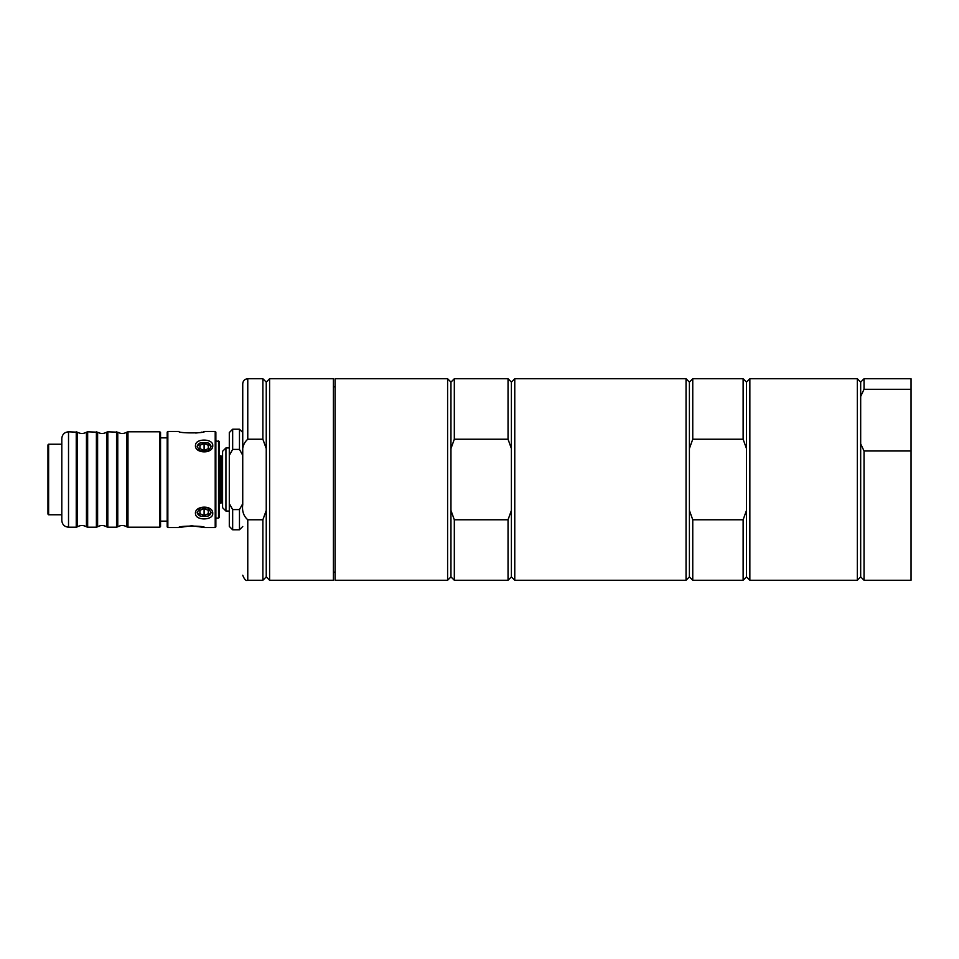 <?xml version="1.0" encoding="UTF-8"?>
<svg xmlns="http://www.w3.org/2000/svg" width="959" height="959" viewBox="0 0 959 959"><rect width="100%" height="100%" fill="white"/><g stroke="black" fill="none" stroke-linecap="round" stroke-linejoin="round"><path stroke-width="1.44" d="M692.758 439.234L692.758 378.745L689.401 382.102L689.401 448.584L692.758 439.234L743.129 439.234L746.486 448.584L746.486 510.416L743.129 519.766L692.758 519.766L689.401 510.416L689.401 576.898L692.758 580.255L743.129 580.255L743.129 519.766M689.401 448.584L689.401 510.416M692.758 519.766L692.758 580.255M743.129 439.234L743.129 378.745L692.758 378.745M743.129 378.745L746.486 382.102L746.486 448.584M746.486 510.416L746.486 576.898L743.129 580.255M514.767 580.255L511.399 576.898L511.399 510.416L508.042 519.766L454.314 519.766L450.958 510.416L450.958 448.584L454.314 439.234L508.042 439.234L511.399 448.584L511.399 382.102L514.767 378.745L514.767 580.255L686.045 580.255L686.045 378.745L689.401 382.102M749.854 511.483L749.854 580.255L857.322 580.255L857.322 378.745L749.854 378.745L749.854 511.483M333.408 378.745L333.408 580.255L269.599 580.255L269.599 378.745L333.408 378.745M266.242 510.416L262.886 519.766L247.77 519.766C243.586 516.086 241.908 511.039 242.735 504.626L242.735 454.374C241.908 447.961 243.586 442.914 247.77 439.234L262.886 439.234L266.242 448.584L266.242 576.898L262.886 580.255L262.886 519.766M269.599 378.745L266.242 382.102L266.242 448.584M266.242 382.102L262.886 378.745L262.886 439.234M242.735 420.725L242.735 504.626M247.77 439.234L247.77 378.745C244.713 379.045 243.035 380.723 242.735 383.792L242.735 454.374M454.314 519.766L454.314 580.255L508.042 580.255L508.042 519.766M511.399 510.416L511.399 448.584M450.958 448.584L450.958 382.102L454.314 378.745L454.314 439.234M454.314 580.255L450.958 576.898L450.958 510.416M508.042 439.234L508.042 378.745L454.314 378.745M447.601 479.5L447.601 378.745L335.087 378.745L335.087 580.255L447.601 580.255L447.601 479.5M335.087 386.849L333.408 386.849M864.035 378.745L864.035 389.294L860.679 396.451L860.679 382.102L864.035 378.745L911.05 378.745L911.05 580.255L864.035 580.255L864.035 450.982L911.05 450.982M860.679 396.451L860.679 443.813L864.035 450.982M864.035 389.294L911.05 389.294M860.679 443.813L860.679 576.898L864.035 580.255M242.735 503.715L239.462 509.589L232.665 509.589L229.297 503.559L229.297 455.441L232.665 449.411L239.462 449.411L242.735 455.285M239.462 509.589L239.462 529.788L242.735 526.515M232.665 509.589L232.665 529.788L239.462 529.788M229.297 503.559L229.297 526.431L232.665 529.788M232.665 449.411L232.665 429.212L229.297 432.569L229.297 455.441M232.665 429.212L239.462 429.212L239.462 449.411M207.971 516.098L209.901 514.875M197.17 446.858A6.941 4.903 180 0 1 200.059 442.986L198.405 444.053M211.052 446.846L208.163 450.958L200.059 450.946L197.17 446.726L200.059 442.986L208.163 442.986A6.941 4.903 180 0 1 211.052 446.882L208.163 442.986M204.111 450.394L199.916 448.68L199.916 445.252L204.111 443.537L208.307 445.252L208.307 448.68L204.111 450.394L204.111 443.537M208.307 445.252L208.307 448.68M199.916 445.252L199.916 448.68M212.742 445.539C213.306 438.599 195.996 438.155 195.54 444.952C193.886 453.595 213.234 454.458 212.742 445.539M204.111 515.439L199.916 513.724L199.916 510.296L204.111 508.582L208.307 510.296L208.307 513.724L204.111 515.439L204.111 508.582M211.052 512.142A6.941 4.903 0 0 1 207.743 516.194L200.491 516.194A6.941 4.903 0 0 1 197.17 512.13M200.491 516.194L197.17 512.274L200.491 507.826L207.743 507.826L211.052 512.274L207.731 516.194M199.916 513.724L199.916 510.296M208.307 513.724L208.307 510.296M127.967 431.814L126.732 432.197L126.732 526.803L127.967 527.186L127.967 431.814L159.865 431.814L159.865 527.186L127.967 527.186M116.542 431.814L116.542 527.186L117.765 526.803L117.765 432.197L107.816 431.814L107.816 527.186L116.542 527.186M107.816 431.814L106.581 432.197L106.581 526.803L107.816 527.186M96.391 431.814L96.391 527.186L97.614 526.803L97.614 432.197L87.665 431.814L87.665 527.186L96.391 527.186M87.665 431.814L86.442 432.197L86.442 526.803L87.665 527.186M76.24 431.814L76.24 527.186L77.463 526.803L77.463 432.197L68.521 431.814C64.433 432.209 62.203 434.451 61.808 438.527L61.808 520.473C62.203 524.549 64.445 526.791 68.521 527.186L68.521 431.814M159.865 527.186L160.537 526.515L160.537 432.485L159.865 431.814M86.442 432.197C83.445 433.912 80.46 433.912 77.463 432.197M106.581 432.197C103.596 433.912 100.611 433.912 97.614 432.197M126.732 432.197C123.747 433.912 120.762 433.912 117.765 432.197M167.849 431.478L167.178 432.149L167.178 526.851L167.849 527.522L167.849 431.478L178.842 431.478C178.038 433.348 205.322 433.36 204.531 431.478L203.728 431.682M202.025 432.077L201.354 432.221M198.645 432.701L195.732 433.036M204.531 431.478L215.2 431.478L215.2 527.522L204.531 527.522L191.692 525.784L178.842 527.522C178.026 525.652 205.322 525.64 204.531 527.522M212.73 513.461C213.246 504.53 193.874 505.429 195.528 514.036C196.02 520.845 213.294 520.401 212.73 513.461M215.2 527.522L215.871 526.851L215.871 432.149L215.2 431.478M218.556 440.876L218.556 518.124L219.227 517.452L219.227 441.548L215.871 440.876M48.621 444.233L47.95 444.904L47.95 514.096L48.621 514.767L48.621 444.233L61.808 444.233M219.227 455.993L220.906 455.993L220.906 503.007L222.2 502.672L222.2 456.328L220.906 455.993M225.94 447.937L222.584 451.293L222.584 507.707L225.94 511.063L225.94 447.937L229.297 447.937M159.626 437.855L167.178 437.855M247.77 519.766L247.77 580.255L262.886 580.255M222.116 502.684L222.116 456.316M222.248 502.672L222.2 456.328M689.401 576.898L686.045 580.255M746.486 576.898L749.854 580.255M746.486 382.102L749.854 378.745M247.77 378.745L262.886 378.745M247.77 580.255C246.115 581.214 244.425 579.536 242.735 575.208M266.242 576.898L269.599 580.255M511.399 382.102L508.042 378.745M450.958 382.102L447.601 378.745M450.958 576.898L447.601 580.255M511.399 576.898L508.042 580.255M335.087 572.151L333.408 572.151M514.767 378.745L686.045 378.745M860.679 382.102L857.322 378.745M860.679 576.898L857.322 580.255M242.735 432.485L239.462 429.212M68.521 527.186L76.24 527.186M86.442 526.803C83.445 525.088 80.46 525.088 77.463 526.803M106.581 526.803C103.596 525.088 100.611 525.088 97.614 526.803M126.732 526.803C123.747 525.088 120.762 525.088 117.765 526.803M167.849 527.522L178.842 527.522M215.871 518.124L218.556 518.124M48.621 514.767L61.808 514.767M219.227 503.007L220.906 503.007M225.94 511.063L229.297 511.063M160.537 521.145L167.178 521.145"/></g></svg>
